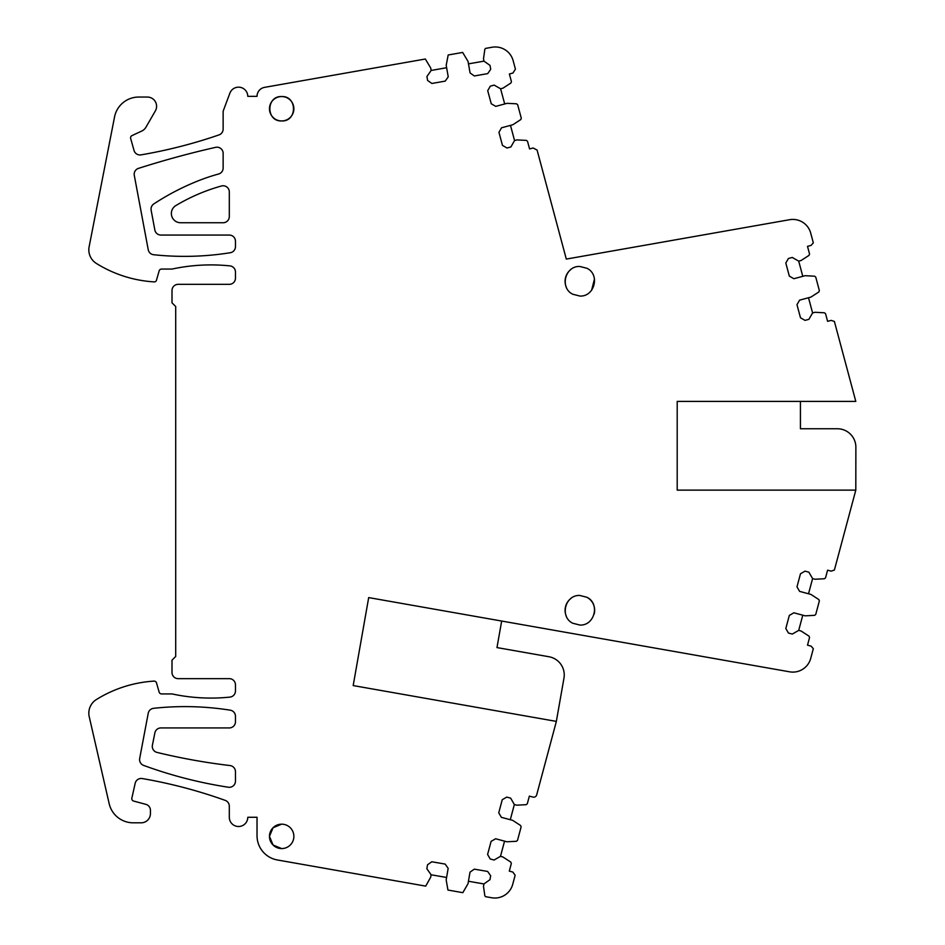 <?xml version="1.0" encoding="UTF-8"?>
<svg xmlns="http://www.w3.org/2000/svg" width="945" height="945" viewBox="0 0 945 945"><rect width="100%" height="100%" fill="white"/><g stroke="black" fill="none" stroke-linecap="round" stroke-linejoin="round"><path stroke-width="1.42" d="M536.571 795.277A3.083 3.083 0 0 1 532.933 797.072L529.354 796.127L527.31 803.77L526.188 804.679L516.726 805.175L514.352 804.538L510.643 798.135L506.78 797.096L502.244 799.706L498.747 812.806L501.358 817.33L512.674 820.354L520.612 825.517L521.132 826.863L517.517 840.377L516.395 841.286L506.933 841.782L495.629 838.758L491.105 841.369L487.596 854.469L490.219 858.993L494.081 860.021L500.496 856.324L502.87 856.961L510.82 862.112L511.339 863.47L509.296 871.113L512.863 872.07L515.143 875.271L512.71 884.331A18.487 18.487 0 0 1 491.648 897.75L485.506 896.663L484.844 895.742L483.497 886.375L483.923 883.941L489.971 879.677L490.656 875.731L487.644 871.455L474.295 869.14L470.019 872.152L468.023 883.681L462.837 892.671L447.942 890.048L446.17 879.901L448.166 868.36L445.154 864.084L431.794 861.769L427.53 864.781L426.845 868.727L431.109 874.786L430.684 877.208L425.711 886.126L277.393 859.974A24.641 24.641 0 0 1 257.028 835.699L257.028 817.271L247.779 817.271A9.237 9.237 0 0 1 238.542 826.509A9.237 9.237 0 0 1 229.304 817.271L229.304 806.179A6.166 6.166 0 0 0 225.217 800.38A492.877 492.877 0 0 0 142.234 778.55A6.166 6.166 0 0 0 135.182 783.275L131.851 798.147A2.469 2.469 0 0 0 133.623 801.065L145.873 804.349A6.166 6.166 0 0 1 150.432 810.302L150.432 813.574A9.237 9.237 0 0 1 141.195 822.811L133.186 822.811A24.641 24.641 0 0 1 109.171 803.675L89.232 716.723A16.018 16.018 0 0 1 96.366 699.56A123.216 123.216 0 0 1 153.976 681.121A2.469 2.469 0 0 1 156.504 682.892L159.162 692.142A2.469 2.469 0 0 0 161.524 693.925L172.002 693.925A184.83 184.83 0 0 0 229.93 697.103A6.166 6.166 0 0 0 235.459 690.972L235.459 684.806A6.166 6.166 0 0 0 229.304 678.652L178.156 678.652A6.166 6.166 0 0 1 172.002 672.486L172.002 660.165L175.699 656.468L175.699 306.523L172.002 302.825L172.002 290.505A6.166 6.166 0 0 1 178.156 284.339L229.304 284.339A6.166 6.166 0 0 0 235.459 278.184L235.459 272.018A6.166 6.166 0 0 0 229.93 265.888A184.83 184.83 0 0 0 172.002 269.065L161.524 269.065A2.469 2.469 0 0 0 159.162 270.849L156.433 280.346A2.138 2.138 0 0 1 154.248 281.893A123.216 123.216 0 0 1 96.366 263.431A16.018 16.018 0 0 1 89.125 246.763L114.546 116.956A24.641 24.641 0 0 1 138.726 97.051L147.361 97.051A9.237 9.237 0 0 1 155.358 110.908L145.92 127.256A9.237 9.237 0 0 1 141.821 131.012L132.005 135.596A2.469 2.469 0 0 0 130.67 138.49L134.036 150.468A6.166 6.166 0 0 0 140.994 154.874A492.877 492.877 0 0 0 218.992 134.911A6.166 6.166 0 0 0 223.138 129.087L223.138 111.215L229.883 93.189A9.237 9.237 0 0 1 247.779 96.343L257.028 96.343A9.119 9.119 0 0 1 264.553 87.365L425.321 59.015L430.731 68.028L431.156 70.45L426.916 76.521L427.601 80.467L431.889 83.467L445.237 81.105L448.237 76.829L446.205 65.299L448.178 54.987L462.66 52.436L468.047 61.437L470.078 72.966L474.355 75.966L487.703 73.615L490.703 69.328L490.006 65.382L483.946 61.141L483.509 58.708L484.832 49.329L485.47 48.419L492.073 47.25A18.487 18.487 0 0 1 513.147 60.669L515.415 69.174L512.946 73.025L509.379 73.993L511.434 81.636L510.926 82.983L502.988 88.157L500.602 88.795L494.188 85.109L490.325 86.149L487.714 90.673L491.246 103.761L495.771 106.372L507.075 103.324L516.537 103.808L517.659 104.718L521.297 118.219L520.789 119.566L512.851 124.74L501.547 127.788L498.948 132.312L502.468 145.4L507.004 148.011L510.867 146.971L514.564 140.545L516.939 139.907L526.4 140.392L527.523 141.301L529.59 148.944L533.157 147.975L537.103 150.101L566.303 259.084L789.654 219.701A18.487 18.487 0 0 1 810.716 233.12L813.326 242.865L811.07 245.405L807.502 246.361L809.558 254.004L809.038 255.351L801.088 260.513L798.714 261.151L792.3 257.453L788.425 258.481L785.815 263.017L789.323 276.105L793.859 278.716L805.164 275.692L814.614 276.188L815.748 277.098L819.362 290.599L818.842 291.958L810.904 297.108L799.6 300.144L796.978 304.668L800.486 317.768L805.022 320.379L808.885 319.339L812.594 312.925L814.968 312.287L824.43 312.783L825.552 313.693L827.596 321.335L831.175 320.379L834.388 321.454L855.804 401.401L677.199 401.401L677.199 490.124L855.804 490.124L834.388 570.071L831.175 571.134L827.596 570.178L825.552 577.832L824.43 578.742L814.968 579.238L812.594 578.6L808.885 572.186L805.022 571.146L800.486 573.757L796.978 586.857L799.6 591.381L810.904 594.405L818.842 599.567L819.362 600.914L815.748 614.427L814.614 615.337L805.164 615.833L793.859 612.797L789.323 615.419L785.815 628.508L788.425 633.032L792.3 634.071L798.714 630.374L801.088 631.012L809.038 636.162L809.558 637.521L807.502 645.163L811.07 646.12L813.326 648.66L810.716 658.405A18.487 18.487 0 0 1 789.654 671.824L368.692 597.594L353.182 685.574L556.369 721.401L536.571 795.277M579.864 595.468L586.951 597.287C600.311 603.607 594.618 625.897 579.864 625.047L572.776 623.239C559.416 616.92 565.11 594.618 579.864 595.468M281.669 848.575A12.202 12.202 0 0 0 293.871 836.372A12.202 12.202 0 0 0 281.669 824.17A12.202 12.202 0 0 0 269.467 836.372A12.202 12.202 0 0 0 281.669 848.575L273.058 845.007L269.467 836.408M218.614 173.998A197.151 197.151 0 0 0 197.8 180.991A246.444 246.444 0 0 0 196.643 181.464A246.444 246.444 0 0 0 153.811 203.931A6.166 6.166 0 0 0 151.141 210.215L154.85 230.025A6.166 6.166 0 0 0 160.91 235.057L229.304 235.057A6.166 6.166 0 0 1 235.459 241.211L235.459 246.645A6.166 6.166 0 0 1 230.273 252.728A289.914 289.914 0 0 1 153.633 254.725A6.166 6.166 0 0 1 148.235 249.74L134.296 175.38A6.166 6.166 0 0 1 138.478 168.375A931.687 931.687 0 0 1 215.614 147.349A6.166 6.166 0 0 1 223.138 153.35L223.138 168.056A6.166 6.166 0 0 1 218.614 173.998M223.138 222.736A6.166 6.166 0 0 0 229.304 216.57L229.304 191.929A6.166 6.166 0 0 0 221.484 185.988A184.83 184.83 0 0 0 175.876 205.561A9.237 9.237 0 0 0 180.625 222.736L223.138 222.736M160.91 727.933A6.166 6.166 0 0 0 154.874 732.883L152.405 745.215A6.166 6.166 0 0 0 156.988 752.409A616.105 616.105 0 0 0 230.025 765.556A6.166 6.166 0 0 1 235.459 771.675L235.459 781.149A6.166 6.166 0 0 1 228.359 787.232A441.61 441.61 0 0 1 143.616 765.403A6.166 6.166 0 0 1 139.683 758.481L148.223 713.298A6.166 6.166 0 0 1 153.61 708.313A289.914 289.914 0 0 1 230.261 710.179A6.166 6.166 0 0 1 235.459 716.263L235.459 721.779A6.166 6.166 0 0 1 229.304 727.933L160.91 727.933M579.864 266.478L586.951 268.286C600.311 274.605 594.618 296.907 579.864 296.045L572.776 294.238C559.416 287.918 565.11 265.616 579.864 266.478M281.669 120.948A12.202 12.202 0 0 0 293.871 108.758A12.202 12.202 0 0 0 281.669 96.555A12.202 12.202 0 0 0 269.467 108.758A12.202 12.202 0 0 0 281.669 120.948C297.403 121.704 297.403 95.811 281.669 96.555C265.935 95.811 265.935 121.704 281.669 120.948M431.109 874.786L446.583 877.468M446.631 67.721L431.156 70.45M483.946 61.141L468.472 63.87M504.701 103.962L500.602 88.795M514.564 140.545L510.477 125.378M802.777 276.33L798.714 261.151M812.594 312.925L808.518 297.746M800.427 401.401L800.427 428.758L837.388 428.758A18.487 18.487 0 0 1 855.875 447.245L855.804 490.124M808.518 593.767L812.594 578.6M798.714 630.374L802.777 615.195M501.665 621.042L496.976 647.585L548.974 656.751A18.487 18.487 0 0 1 563.964 678.167L556.345 721.401M510.288 819.717L514.352 804.538M500.496 856.324L504.559 841.144M468.436 881.26L483.923 883.941M586.951 597.287A14.789 14.789 0 0 1 594.157 614.049M579.864 625.047L572.776 623.239M566.291 616.14A14.789 14.789 0 0 1 570.804 598.575M281.669 824.17L273.058 827.737L269.467 836.337M594.476 278.999L591.605 290.245M566.303 287.162A14.789 14.789 0 0 1 570.804 269.573"/></g></svg>
